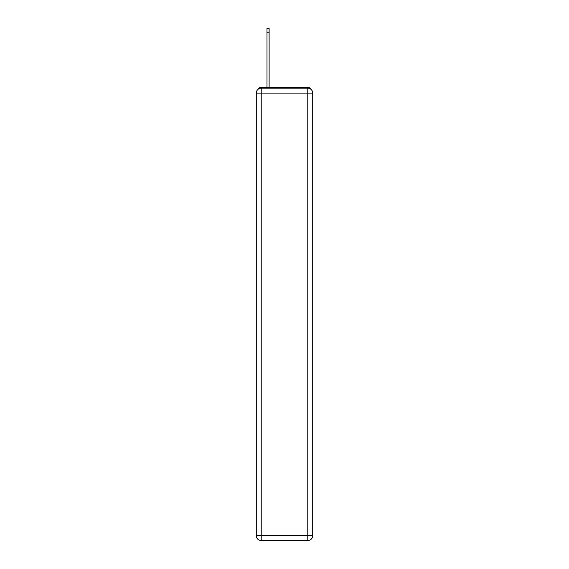 <?xml version="1.0" encoding="UTF-8"?>
<svg xmlns="http://www.w3.org/2000/svg" width="569" height="569" viewBox="0 0 569 569"><rect width="100%" height="100%" fill="white"/><g stroke="black" fill="none" stroke-linecap="round" stroke-linejoin="round"><path stroke-width="0.85" d="M310.702 89.127A3.293 3.293 0 0 0 307.779 87.342L261.221 87.342A3.293 3.293 0 0 0 258.298 89.127M261.221 87.342L266.982 87.342L266.982 28.45L269.116 28.45L269.116 87.342L271.669 87.342M297.331 87.342L307.779 87.342M261.221 88.167L307.779 88.167A4.936 4.936 0 0 1 312.715 93.103L312.715 535.614A4.936 4.936 0 0 1 307.779 540.55L261.221 540.55L261.221 535.614L307.779 535.614L307.779 93.103L261.221 93.103L261.221 535.614L256.285 535.614L256.285 93.103L261.221 93.103L261.221 88.167A4.936 4.936 0 0 0 256.285 93.103A4.936 4.936 0 0 1 261.221 88.167M256.285 535.614A4.936 4.936 0 0 0 261.221 540.55A4.936 4.936 0 0 1 256.285 535.614M307.779 540.55A4.936 4.936 0 0 0 312.715 535.614L307.779 535.614L307.779 540.55M312.715 93.103A4.936 4.936 0 0 0 307.779 88.167L307.779 93.103L312.715 93.103M266.982 32.234L269.116 32.234"/></g></svg>
